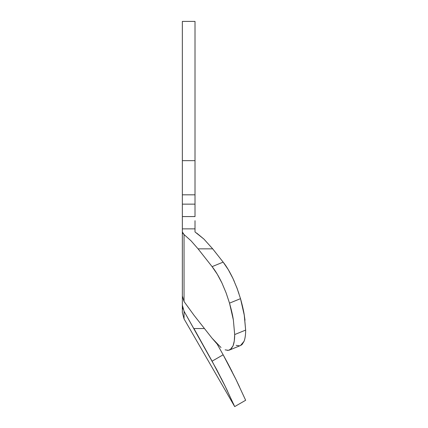 <?xml version="1.0" encoding="UTF-8"?>
<svg xmlns="http://www.w3.org/2000/svg" width="428" height="428" viewBox="0 0 428 428"><rect width="100%" height="100%" fill="white"/><g stroke="black" fill="none" stroke-linecap="round" stroke-linejoin="round"><path stroke-width="0.64" d="M195.013 220.693L195.013 228.857L182.349 228.857L182.349 216.573L195.013 216.573L195.013 212.293M240.461 345.557L242.125 344.449L244.062 341.298C245.121 338.564 245.651 334.83 245.651 330.09L244.335 315.468L240.504 298.658L237.101 288.354L232.998 278.548L228.279 269.64L223.143 262.123L212.09 266.639C215.257 270.517 218.553 275.99 221.977 283.058L226.112 292.891L229.515 303.142L240.504 298.658L237.101 288.354L232.998 278.548C229.579 271.47 226.3 265.997 223.143 262.123L212.689 248.845L215.771 252.771L212.689 248.845L198.068 248.845L212.09 266.639L223.143 262.123L212.689 248.845L203.91 239.075L195.013 231.965L195.013 227.188M195.013 205.686L195.013 160.65L182.349 160.65L182.349 21.4L182.349 194.82L195.013 194.82L195.013 160.65L182.349 160.65L182.349 205.686M195.013 160.65L195.013 21.4L195.013 160.65M220.8 347.311L212.09 338.248L193.932 315.174L212.09 338.248L216.819 343.689M223.143 354.796L236.117 379.754L245.651 400.271L234.683 406.6L245.651 400.271L236.117 379.754L227.862 363.468L223.143 354.796L212.09 361.173L225.139 386.174L234.683 406.6L225.139 386.174L216.846 369.888L184.045 311.231L212.09 361.173L193.932 328.544L204.429 328.544L193.932 328.544L212.09 361.173L223.143 354.796L217.13 344.01L224.09 356.497M182.349 227.188L182.349 312.563L182.349 305.132L183.056 309.123M182.349 212.293L182.349 220.693M227.182 350.355L228.45 350.318L231.12 348.954L233.083 345.792L234.282 340.945L234.683 334.562L233.367 319.978L229.515 303.142L226.112 292.891L221.977 283.058L217.264 274.188L212.09 266.639L198.068 248.845L191.102 240.868L184.045 234.549L184.045 301.521L193.932 315.174L184.045 301.521L184.045 234.549L191.102 240.868L198.068 248.845L212.689 248.845L203.91 239.075L196.687 233.089M221.03 347.488L220.704 347.236M236.149 345.375L239.455 345.824M244.211 314.735L245.651 330.191M240.381 298.23L240.911 300.082M236.668 287.209L237.524 289.499M232.655 277.831L234.309 281.447M228.097 269.33L229.606 271.93M233.308 403.545L233.945 404.952M225.914 387.768L227.675 391.427M184.045 311.231L184.045 318.892L184.045 311.231L182.349 305.132L182.349 296.005L184.045 301.521M227.83 363.415L230.408 368.342M230.82 369.145L232.126 371.707M226.615 361.13L227.07 361.981M225.107 349.858L228.45 350.318L229.515 350.024L240.504 345.535L244.062 341.293L241.173 345.198M244.233 314.858L245.003 320.219M244.062 341.298C245.137 338.414 245.667 334.675 245.651 330.09L244.335 315.468C243.644 310.878 242.366 305.271 240.504 298.658L229.515 303.142C231.393 309.781 232.677 315.393 233.367 319.978L234.683 334.562L245.651 330.09L234.683 334.562C234.704 339.158 234.169 342.903 233.083 345.792L230.189 349.681M236.449 286.642L238.963 293.661M236.144 379.807L239.455 386.73M225.107 386.11L221.212 378.293M195.013 216.573L182.349 216.573L182.349 204.145L195.013 204.145L195.013 216.573M182.579 232.886L182.349 231.965L183.05 233.602L184.045 234.549L182.349 231.965L182.349 296.005M195.013 231.965L195.013 228.857L182.349 228.857L182.349 231.965M195.013 194.82L182.349 194.82L182.349 204.145L195.013 204.145L195.013 194.82M182.349 21.4L195.013 21.4M234.683 406.6L184.045 318.892L182.349 312.563"/></g></svg>

